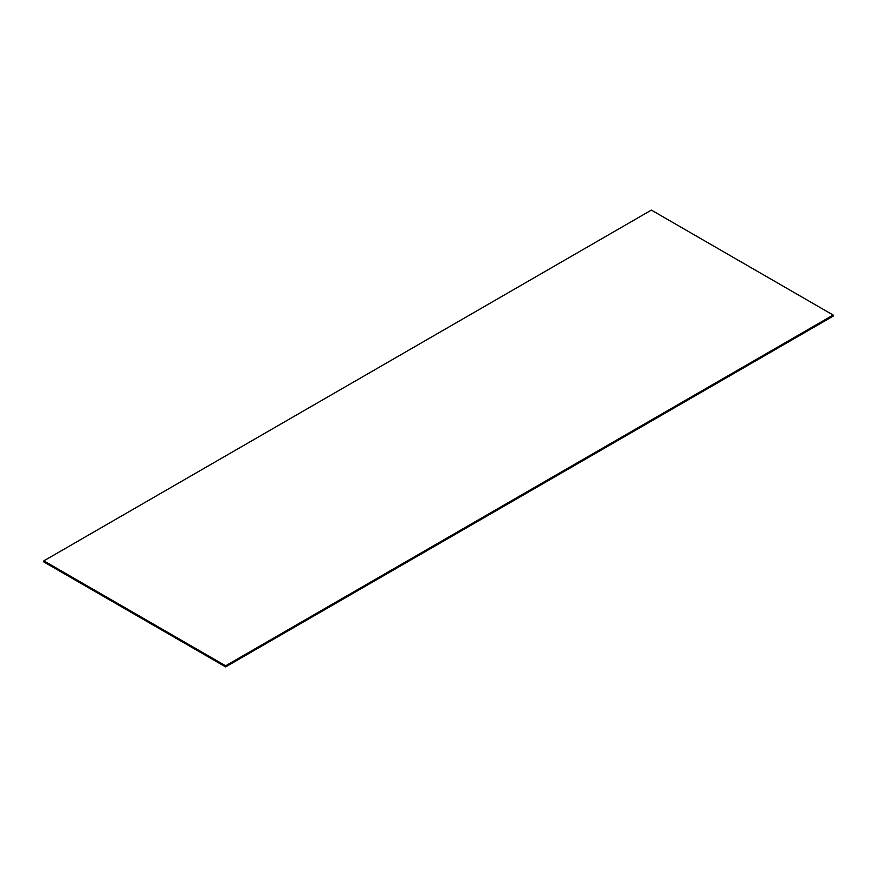 <?xml version="1.0" encoding="UTF-8"?>
<svg xmlns="http://www.w3.org/2000/svg" width="877" height="877" viewBox="0 0 877 877"><rect width="100%" height="100%" fill="white"/><g stroke="black" fill="none" stroke-linecap="round" stroke-linejoin="round"><path stroke-width="1.32" d="M225.63 666.904L833.15 316.148L833.15 315.051L651.37 210.096L43.85 560.852L225.63 665.796L225.63 666.904L43.85 561.949L43.85 560.852M833.15 315.051L225.63 665.796"/></g></svg>
